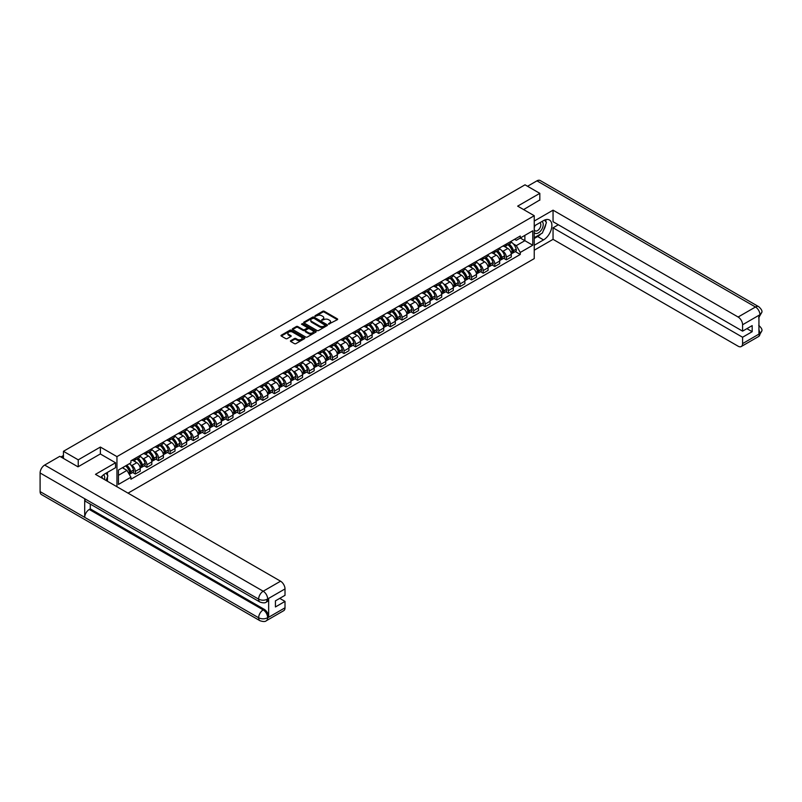 <?xml version="1.0" encoding="UTF-8"?>
<svg xmlns="http://www.w3.org/2000/svg" width="802" height="802" viewBox="0 0 802 802"><rect width="100%" height="100%" fill="white"/><g stroke="black" fill="none" stroke-linecap="round" stroke-linejoin="round"><path stroke-width="1.2" d="M328.589 324.158L337.361 319.687A1.033 0.591 0 0 0 337.361 318.845L324.229 311.256A1.033 0.591 0 0 0 322.775 311.256L315.026 315.737L315.026 316.329L317.051 315.747A3.298 1.905 0 0 1 321.712 315.747L322.815 316.379A3.298 1.905 0 0 1 323.777 317.722A3.298 1.905 0 0 1 322.815 319.076L321.803 320.239L323.828 319.667A3.298 1.905 0 0 1 328.499 319.667L329.592 320.299A3.298 1.905 0 0 1 330.564 321.642A3.298 1.905 0 0 1 329.592 322.995L328.589 324.158L328.589 323.567M290.745 340.66A1.033 0.591 0 0 0 290.745 341.502L294.434 343.627A1.033 0.591 0 0 0 295.888 343.627L304.499 338.665A1.033 0.591 0 0 0 304.499 337.822L291.367 330.234A1.033 0.591 0 0 0 289.903 330.234L281.302 335.206A1.033 0.591 0 0 0 281.302 336.048L285.743 338.614A1.033 0.591 0 0 0 287.206 338.614L290.895 336.489A1.033 0.591 0 0 0 290.895 335.647L288.68 334.374A2.757 1.594 0 0 1 287.878 333.251A2.757 1.594 0 0 1 289.582 331.777A2.757 1.594 0 0 1 292.59 332.118L301.231 337.111A2.757 1.594 0 0 1 302.043 338.243A2.757 1.594 0 0 1 300.339 339.717A2.757 1.594 0 0 1 297.331 339.366L295.888 338.534A1.033 0.591 0 0 0 294.434 338.534L290.745 340.66L290.745 341.502M116.952 456.619L100.38 447.055L78.235 459.837L63.438 451.305L525.019 184.811L539.816 193.352L517.661 206.134L534.242 215.708L116.952 456.619L116.952 486.744M317.121 330.534A1.033 0.591 0 0 0 318.574 330.534L327.186 325.562A1.033 0.591 0 0 0 327.186 324.72L314.053 317.141A1.033 0.591 0 0 0 312.6 317.141L303.988 322.103A1.033 0.591 0 0 0 303.988 322.945L317.121 330.534M301.763 324.319L315.828 332.118L307.236 337.081A1.033 0.591 0 0 1 305.773 337.081L292.64 329.502L292.64 328.66A1.033 0.591 0 0 0 292.64 329.502M292.64 328.66L296.329 326.534A1.033 0.591 0 0 1 297.783 326.534L303.116 329.602A1.033 0.591 0 0 0 304.57 329.602L307.016 328.198A1.033 0.591 0 0 0 307.016 327.356L301.472 324.148L302.494 323.557L315.848 331.266A1.033 0.591 0 0 1 315.848 332.108L315.848 331.266M128.029 493.14L534.242 258.615L534.242 215.708M78.235 459.837L78.235 466.704M63.438 451.305L63.438 458.423M539.816 200.209L539.816 193.352M506.363 244.029A4.832 2.787 60 0 1 505.37 246.204L510.272 243.367A4.832 2.787 -120 0 0 511.275 241.201M501.711 250.565L502.944 251.277A4.832 2.787 60 0 1 506.363 257.201L511.275 254.374A4.832 2.787 -120 0 0 507.856 248.45L504.338 246.425M511.275 254.374L511.275 256.991L506.363 259.818L503.706 258.284M505.37 246.204A4.832 2.787 60 0 1 502.984 245.983M506.363 257.201L506.363 259.818M494.774 250.725A4.832 2.787 60 0 1 493.771 252.891L498.674 250.064A4.832 2.787 -120 0 0 499.676 247.888M492.107 264.981L494.774 266.515L499.676 263.688L499.676 261.061A4.832 2.787 -120 0 0 496.258 255.146L492.749 253.121M493.771 252.891A4.832 2.787 60 0 1 491.385 252.68M490.112 257.262L491.355 257.973A4.832 2.787 60 0 1 494.774 263.898L494.774 266.515M483.175 257.422A4.832 2.787 60 0 1 482.172 259.587L487.085 256.76A4.832 2.787 -120 0 0 488.077 254.585M480.518 271.678L483.175 273.211L488.077 270.374L488.077 267.758A4.832 2.787 -120 0 0 484.659 261.843L481.15 259.808M482.172 259.587A4.832 2.787 60 0 1 479.796 259.367M478.523 263.958L479.756 264.67A4.832 2.787 60 0 1 483.175 270.595L483.175 273.211M471.576 264.109A4.832 2.787 60 0 1 470.584 266.284L475.486 263.447A4.832 2.787 -120 0 0 476.488 261.282M468.919 278.364L471.586 279.908L476.488 277.071L476.488 274.454A4.832 2.787 -120 0 0 473.07 268.53L469.561 266.505M470.584 266.284A4.832 2.787 60 0 1 468.198 266.063M466.924 270.655L468.157 271.367A4.832 2.787 60 0 1 471.586 277.291L471.586 279.908M459.987 270.805A4.832 2.787 60 0 1 458.985 272.981L463.887 270.144A4.832 2.787 -120 0 0 464.889 267.978M457.32 285.061L459.987 286.595L464.889 283.768L464.889 281.151A4.832 2.787 -120 0 0 461.471 275.226L457.962 273.201M458.985 272.981A4.832 2.787 60 0 1 456.609 272.76M455.325 277.342L456.569 278.063A4.832 2.787 60 0 1 459.987 283.978L459.987 286.595M448.388 277.502A4.832 2.787 60 0 1 447.386 279.667L452.298 276.84A4.832 2.787 -120 0 0 453.3 274.665M445.732 291.758L448.388 293.291L453.3 290.464L453.3 287.848A4.832 2.787 -120 0 0 449.882 281.923L446.363 279.898M447.386 279.667A4.832 2.787 60 0 1 445.01 279.457M443.737 284.038L444.97 284.75A4.832 2.787 60 0 1 448.388 290.675L448.388 293.291M436.799 284.199A4.832 2.787 60 0 1 435.797 286.364L440.699 283.537A4.832 2.787 -120 0 0 441.702 281.362M434.133 298.454L436.799 299.988L441.702 297.151L441.702 294.534A4.832 2.787 -120 0 0 438.283 288.62L434.774 286.585M435.797 286.364A4.832 2.787 60 0 1 433.411 286.144M432.138 290.735L433.381 291.447A4.832 2.787 60 0 1 436.799 297.372L436.799 299.988M425.2 290.895A4.832 2.787 60 0 1 424.198 293.061L429.1 290.224A4.832 2.787 -120 0 0 430.103 288.058M422.544 305.151L425.2 306.685L430.103 303.848L430.103 301.231A4.832 2.787 -120 0 0 426.684 295.306L423.175 293.281M424.198 293.061A4.832 2.787 60 0 1 421.822 292.84M420.539 297.432L421.782 298.143A4.832 2.787 60 0 1 425.2 304.068L425.2 306.685M413.601 297.582A4.832 2.787 60 0 1 412.599 299.758L417.511 296.92A4.832 2.787 -120 0 0 418.514 294.755M410.945 311.838L413.601 313.382L418.514 310.544L418.514 307.928A4.832 2.787 -120 0 0 415.095 302.003L411.576 299.978M412.599 299.758A4.832 2.787 60 0 1 410.223 299.537M408.95 304.118L410.183 304.84A4.832 2.787 60 0 1 413.601 310.755L413.601 313.382M402.013 304.279A4.832 2.787 60 0 1 401.01 306.454L405.912 303.617A4.832 2.787 -120 0 0 406.915 301.452M399.346 318.534L402.013 320.068L406.915 317.241L406.915 314.625A4.832 2.787 -120 0 0 403.496 308.7L399.987 306.675M401.01 306.454A4.832 2.787 60 0 1 398.624 306.234M397.351 310.815L398.594 311.537A4.832 2.787 60 0 1 402.013 317.452L402.013 320.068M390.414 310.975A4.832 2.787 60 0 1 389.411 313.141L394.313 310.314A4.832 2.787 -120 0 0 395.316 308.138M387.757 325.231L390.414 326.765L395.316 323.938L395.316 321.311A4.832 2.787 -120 0 0 391.897 315.397L388.389 313.371M389.411 313.141A4.832 2.787 60 0 1 387.035 312.93M385.762 317.512L386.995 318.224A4.832 2.787 60 0 1 390.414 324.148L390.414 326.765M378.815 317.672A4.832 2.787 60 0 1 377.812 319.838L382.724 317.011A4.832 2.787 -120 0 0 383.727 314.835M376.158 331.928L378.815 333.462L383.727 330.625L383.727 328.008A4.832 2.787 -120 0 0 380.308 322.093L376.79 320.058M377.812 319.838A4.832 2.787 60 0 1 375.436 319.617M374.163 324.208L375.396 324.92A4.832 2.787 60 0 1 378.815 330.845L378.815 333.462M367.226 324.359A4.832 2.787 60 0 1 366.223 326.534L371.125 323.697A4.832 2.787 -120 0 0 372.128 321.532M364.559 338.624L367.226 340.158L372.128 337.321L372.128 334.705A4.832 2.787 -120 0 0 368.709 328.78L365.201 326.755M366.223 326.534A4.832 2.787 60 0 1 363.837 326.314M362.564 330.905L363.807 331.617A4.832 2.787 60 0 1 367.226 337.542L367.226 340.158M355.627 331.056A4.832 2.787 60 0 1 354.624 333.231L359.537 330.394A4.832 2.787 -120 0 0 360.529 328.229M352.97 345.311L355.627 346.845L360.529 344.018L360.529 341.401A4.832 2.787 -120 0 0 357.111 335.477L353.602 333.452M354.624 333.231A4.832 2.787 60 0 1 352.248 333.01M350.975 337.592L352.208 338.314A4.832 2.787 60 0 1 355.627 344.228L355.627 346.845M344.028 337.752A4.832 2.787 60 0 1 343.035 339.918L347.938 337.091A4.832 2.787 -120 0 0 348.94 334.915M341.371 352.008L344.028 353.542L348.94 350.715L348.94 348.098A4.832 2.787 -120 0 0 345.522 342.173L342.003 340.148M343.035 339.918A4.832 2.787 60 0 1 340.649 339.707M339.376 344.289L340.609 345A4.832 2.787 60 0 1 344.028 350.925L344.028 353.542M332.439 344.449A4.832 2.787 60 0 1 331.437 346.614L336.339 343.787A4.832 2.787 -120 0 0 337.341 341.612M329.772 358.705L332.439 360.238L337.341 357.411L337.341 354.785A4.832 2.787 -120 0 0 333.923 348.87L330.414 346.835M331.437 346.614A4.832 2.787 60 0 1 329.051 346.404M327.777 350.985L329.02 351.697A4.832 2.787 60 0 1 332.439 357.622L332.439 360.238M320.84 351.146A4.832 2.787 60 0 1 319.838 353.311L324.75 350.484A4.832 2.787 -120 0 0 325.742 348.309M318.183 365.401L320.84 366.935L325.742 364.098L325.742 361.481A4.832 2.787 -120 0 0 322.324 355.557L318.815 353.532M319.838 353.311A4.832 2.787 60 0 1 317.462 353.091M316.188 357.682L317.422 358.394A4.832 2.787 60 0 1 320.84 364.319L320.84 366.935M309.241 357.832A4.832 2.787 60 0 1 308.249 360.008L313.151 357.171A4.832 2.787 -120 0 0 314.153 355.005M306.585 372.088L309.241 373.632L314.153 370.795L314.153 368.178A4.832 2.787 -120 0 0 310.735 362.253L307.226 360.228M308.249 360.008A4.832 2.787 60 0 1 305.863 359.787M304.59 364.379L305.823 365.09A4.832 2.787 60 0 1 309.241 371.005L309.241 373.632M297.652 364.529A4.832 2.787 60 0 1 296.65 366.704L301.552 363.867A4.832 2.787 -120 0 0 302.555 361.702M294.986 378.785L297.652 380.318L302.555 377.491L302.555 374.875A4.832 2.787 -120 0 0 299.136 368.95L295.627 366.925M296.65 366.704A4.832 2.787 60 0 1 294.274 366.484M292.991 371.065L294.234 371.787A4.832 2.787 60 0 1 297.652 377.702L297.652 380.318M286.053 371.226A4.832 2.787 60 0 1 285.051 373.391L289.963 370.564A4.832 2.787 -120 0 0 290.966 368.389M283.397 385.481L286.053 387.015L290.966 384.188L290.966 381.572A4.832 2.787 -120 0 0 287.537 375.647L284.028 373.622M285.051 373.391A4.832 2.787 60 0 1 282.675 373.181M281.402 377.762L282.635 378.474A4.832 2.787 60 0 1 286.053 384.399L286.053 387.015M274.464 377.922A4.832 2.787 60 0 1 273.462 380.088L278.364 377.261A4.832 2.787 -120 0 0 279.367 375.085M271.798 392.178L274.464 393.712L279.367 390.875L279.367 388.258A4.832 2.787 -120 0 0 275.948 382.343L272.439 380.308M273.462 380.088A4.832 2.787 60 0 1 271.076 379.867M269.803 384.459L271.036 385.171A4.832 2.787 60 0 1 274.464 391.095L274.464 393.712M262.866 384.609A4.832 2.787 60 0 1 261.863 386.785L266.765 383.947A4.832 2.787 -120 0 0 267.768 381.782M260.209 398.875L262.866 400.409L267.768 397.571L267.768 394.955A4.832 2.787 -120 0 0 264.349 389.03L260.84 387.005M261.863 386.785A4.832 2.787 60 0 1 259.487 386.564M258.204 391.155L259.447 391.867A4.832 2.787 60 0 1 262.866 397.792L262.866 400.409M251.267 391.306A4.832 2.787 60 0 1 250.264 393.481L255.176 390.644A4.832 2.787 -120 0 0 256.179 388.479M248.61 405.561L251.267 407.105L256.179 404.268L256.179 401.652A4.832 2.787 -120 0 0 252.76 395.727L249.242 393.702M250.264 393.481A4.832 2.787 60 0 1 247.888 393.261M246.615 397.842L247.848 398.564A4.832 2.787 60 0 1 251.267 404.479L251.267 407.105M239.678 398.003A4.832 2.787 60 0 1 238.675 400.178L243.577 397.341A4.832 2.787 -120 0 0 244.58 395.165M237.011 412.258L239.678 413.792L244.58 410.965L244.58 408.348A4.832 2.787 -120 0 0 241.161 402.424L237.653 400.398M238.675 400.178A4.832 2.787 60 0 1 236.289 399.957M235.016 404.539L236.259 405.251A4.832 2.787 60 0 1 239.678 411.175L239.678 413.792M228.079 404.699A4.832 2.787 60 0 1 227.076 406.865L231.978 404.038A4.832 2.787 -120 0 0 232.981 401.862M225.422 418.955L228.079 420.489L232.981 417.662L232.981 415.035A4.832 2.787 -120 0 0 229.562 409.12L226.054 407.085M227.076 406.865A4.832 2.787 60 0 1 224.7 406.654M223.427 411.236L224.66 411.947A4.832 2.787 60 0 1 228.079 417.872L228.079 420.489M216.48 411.396A4.832 2.787 60 0 1 215.477 413.561L220.39 410.734A4.832 2.787 -120 0 0 221.392 408.559M213.823 425.651L216.48 427.185L221.392 424.348L221.392 421.732A4.832 2.787 -120 0 0 217.974 415.807L214.455 413.782M215.477 413.561A4.832 2.787 60 0 1 213.101 413.341M211.828 417.932L213.061 418.644A4.832 2.787 60 0 1 216.48 424.569L216.48 427.185M204.891 418.083A4.832 2.787 60 0 1 203.888 420.258L208.791 417.421A4.832 2.787 -120 0 0 209.793 415.256M202.224 432.338L204.891 433.882L209.793 431.045L209.793 428.428A4.832 2.787 -120 0 0 206.375 422.504L202.866 420.479M203.888 420.258A4.832 2.787 60 0 1 201.502 420.037M200.229 424.629L201.472 425.341A4.832 2.787 60 0 1 204.891 431.265L204.891 433.882M193.292 424.779A4.832 2.787 60 0 1 192.29 426.955L197.202 424.118A4.832 2.787 -120 0 0 198.194 421.952M190.635 439.035L193.292 440.569L198.194 437.742L198.194 435.125A4.832 2.787 -120 0 0 194.776 429.2L191.267 427.175M192.29 426.955A4.832 2.787 60 0 1 189.914 426.734M188.64 431.316L189.874 432.037A4.832 2.787 60 0 1 193.292 437.952L193.292 440.569M181.693 431.476A4.832 2.787 60 0 1 180.701 433.641L185.603 430.814A4.832 2.787 -120 0 0 186.605 428.639M179.036 445.732L181.693 447.265L186.605 444.438L186.605 441.822A4.832 2.787 -120 0 0 183.187 435.897L179.668 433.872M180.701 433.641A4.832 2.787 60 0 1 178.315 433.431M177.041 438.012L178.275 438.724A4.832 2.787 60 0 1 181.693 444.649L181.693 447.265M170.104 438.173A4.832 2.787 60 0 1 169.102 440.338L174.004 437.511A4.832 2.787 -120 0 0 175.006 435.336M167.438 452.428L170.104 453.962L175.006 451.125L175.006 448.508A4.832 2.787 -120 0 0 171.588 442.594L168.079 440.559M169.102 440.338A4.832 2.787 60 0 1 166.716 440.118M165.443 444.709L166.686 445.421A4.832 2.787 60 0 1 170.104 451.346L170.104 453.962M158.505 444.859A4.832 2.787 60 0 1 157.503 447.035L162.415 444.198A4.832 2.787 -120 0 0 163.407 442.032M155.849 459.125L158.505 460.659L163.407 457.822L163.407 455.205A4.832 2.787 -120 0 0 159.989 449.28L156.48 447.255M157.503 447.035A4.832 2.787 60 0 1 155.127 446.814M153.854 451.406L155.087 452.117A4.832 2.787 60 0 1 158.505 458.042L158.505 460.659M146.906 451.556A4.832 2.787 60 0 1 145.914 453.731L150.816 450.894A4.832 2.787 -120 0 0 151.819 448.729M144.25 465.812L146.906 467.355L151.819 464.518L151.819 461.902A4.832 2.787 -120 0 0 148.4 455.977L144.881 453.952M145.914 453.731A4.832 2.787 60 0 1 143.528 453.511M142.255 458.092L143.488 458.814A4.832 2.787 60 0 1 146.906 464.729L146.906 467.355M135.317 458.253A4.832 2.787 60 0 1 134.315 460.428L139.217 457.591A4.832 2.787 -120 0 0 140.22 455.426M132.651 472.508L135.317 474.042L140.22 471.215L140.22 468.599A4.832 2.787 -120 0 0 136.801 462.674L133.292 460.649M134.315 460.428A4.832 2.787 60 0 1 131.929 460.208M130.656 464.789L131.899 465.501A4.832 2.787 60 0 1 135.317 471.426L135.317 474.042M514.583 239.287L516.328 240.299L532.759 230.816L524.879 235.357L524.879 240.68L516.328 245.612L513.31 243.868M118.445 475.335L126.987 470.393L130.926 477.22L118.445 484.428L118.445 470.012L130.926 462.804L130.926 460.789L520.267 236.009L520.267 238.024L532.759 245.232L520.267 252.44L516.328 245.612M532.759 230.816L532.759 245.232M130.926 477.22L130.926 479.235L520.267 254.455L520.267 252.44M100.38 447.055L100.38 454.002M126.987 470.393L122.385 467.736M515.305 251.587L520.267 254.455M328.88 324.259L329.592 323.848A3.298 1.905 0 0 0 330.564 322.504L330.564 321.642M323.777 317.722L323.777 318.584A3.298 1.905 0 0 1 322.815 319.928L322.093 320.349M337.361 318.845L337.361 319.687L324.229 312.118A1.033 0.591 0 0 0 322.775 312.118L315.306 316.429M327.186 324.72L327.186 325.562L314.053 317.993A1.033 0.591 0 0 0 312.6 317.993L303.998 322.955L303.988 322.103M325.361 325.432L313.833 318.193L311.757 318.805A3.298 1.905 0 0 0 310.795 320.148A3.298 1.905 0 0 0 311.757 321.492L319.637 326.043A3.298 1.905 0 0 0 324.309 326.043L325.361 325.432L325.361 326.294L325.361 325.702M310.795 320.148L310.795 321.011A3.298 1.905 0 0 0 311.757 322.354L311.757 321.492M325.361 326.294L324.309 326.905A3.298 1.905 0 0 1 319.637 326.905L311.757 322.354M292.66 329.512L296.329 327.386L296.329 326.534M307.316 327.777L307.316 328.63A1.033 0.591 0 0 1 307.016 329.051L304.57 330.464A1.033 0.591 0 0 1 303.116 330.464L297.783 327.386A1.033 0.591 0 0 0 296.329 327.386M308.64 332.8A2.757 1.594 0 0 0 311.647 333.141A2.757 1.594 0 0 0 313.351 331.667A2.757 1.594 0 0 0 312.539 330.544L309.492 328.78A1.033 0.591 0 0 0 308.038 328.78L305.592 330.193A1.033 0.591 0 0 0 305.592 331.036L308.64 332.8L308.64 333.652A2.757 1.594 0 0 0 311.647 334.003A2.757 1.594 0 0 0 313.351 332.529L313.351 331.667M305.291 330.614L305.291 331.477A1.033 0.591 0 0 0 305.592 331.898L305.592 331.036M308.64 333.652L305.592 331.898M302.043 338.243L302.043 339.096A2.757 1.594 0 0 1 300.339 340.569A2.757 1.594 0 0 1 297.331 340.228L295.888 339.396A1.033 0.591 0 0 0 294.434 339.396L290.755 341.512M287.878 333.251L287.878 334.103A2.757 1.594 0 0 0 288.68 335.236L288.68 334.374M290.895 335.647L290.895 336.489L288.68 335.236M304.479 338.665L291.367 331.096A1.033 0.591 0 0 0 289.903 331.096L281.312 336.058L281.302 335.206M508.187 244.57A6.627 3.82 60 0 1 508.227 244.59A6.627 3.82 60 0 1 512.578 250.525L512.618 250.665A1.283 0.742 60 0 1 512.418 251.678A1.283 0.742 60 0 1 512.388 251.698M507.907 244.73A7.99 4.611 60 0 1 512.298 251.327L512.328 251.467A2.657 1.534 60 0 1 511.917 253.552L511.255 253.933M512.368 252.961A2.657 1.534 -120 0 0 513.1 252.861A2.657 1.534 -120 0 0 513.521 250.775L513.481 250.635A7.99 4.611 -120 0 0 509.09 244.049M511.175 242.044A7.99 4.611 60 0 1 516.197 249.071L516.237 249.211A2.657 1.534 60 0 1 515.816 251.297L513.1 252.861M505.18 246.294A7.99 4.611 60 0 1 506.844 247.868M510.734 247.878L511.746 248.47M540.939 233.853A11.829 6.827 120 0 1 537.661 236.52L543.535 239.908A11.829 6.827 120 0 0 551.255 229.492A11.829 6.827 120 0 0 549.44 220.009A11.829 6.827 120 0 0 543.535 220.6L534.242 225.963M543.535 239.908L534.242 245.272M534.242 250.204L553.049 239.347L553.049 227.808L742.582 337.241L742.582 343.627L760.045 333.462L758.943 333.973L758.943 315.527L759.945 314.725L742.582 324.75A6.306 3.639 -120 0 0 738.121 317.021L755.484 307.006L536.949 180.841L527.556 186.264M558.322 224.76L553.049 227.808M746.893 328.65L752.176 331.697L752.176 325.612L742.582 331.146L553.049 221.713L553.049 210.174L738.121 317.021M534.242 221.031L553.049 210.174M553.049 239.347L738.121 346.203A6.306 3.639 -120 0 0 741.279 346.514A6.306 3.639 -120 0 0 742.582 343.627M536.949 180.841A6.466 3.729 -60 0 1 540.187 180.52L758.712 306.685A6.466 3.729 -60 0 0 755.484 307.006A6.306 3.639 60 0 1 759.945 314.725M742.582 331.146L742.582 324.75M752.176 331.697L742.582 337.241M539.816 199.959L523.616 209.573M543.285 230.755A11.829 6.827 120 0 0 545.831 224.199M546.022 222.084A11.829 6.827 120 0 0 545.731 219.668M537.661 236.52L534.242 238.495M758.943 329.562L759.945 333.401M758.712 325.351C761.248 327.637 762.311 329.452 761.9 330.825L760.055 333.452M758.712 306.685C761.248 308.95 762.311 310.785 761.9 312.199L760.055 314.795M115.548 462.764L95.478 474.343L280.56 581.199A6.306 3.639 60 0 1 285.011 588.929L267.657 598.944L266.354 602.051C265.292 603.124 263.166 603.124 259.968 602.051L86.035 501.641A6.466 3.729 -60 0 1 84.701 498.724L40.1 472.969A6.466 3.729 -60 0 1 44.671 465.06L59.799 456.318L78.005 466.834L100.31 453.962L115.548 462.764L115.548 467.696L104.992 473.792A11.829 6.827 120 0 0 100.851 477.451M107.187 481.11L109.674 482.543M107.438 480.959L107.438 476.989M107.438 475.215L107.438 472.368M285.011 588.929L285.011 595.315L275.427 600.858L275.427 606.954L285.011 601.41L285.011 607.806A6.306 3.639 60 0 1 283.707 610.693L266.354 620.718A6.306 3.639 -120 0 0 267.657 617.831L285.011 607.806M266.354 620.718C265.342 621.781 263.216 621.791 259.968 620.718L41.443 494.553A6.466 3.729 -60 0 1 40.1 491.596L84.701 517.35A6.466 3.729 -60 0 1 89.273 509.47L263.196 609.891L264.199 609.309A6.306 3.639 60 0 1 268.66 617.039L268.66 598.583A6.306 3.639 60 0 1 267.357 601.47L266.354 602.051M40.1 472.969L40.1 491.596M259.968 602.051A6.466 3.729 -60 0 1 258.625 599.134L84.701 498.724L84.701 517.35L258.625 617.761C261.592 619.194 264.57 619.194 267.547 617.761L267.657 617.831M285.011 601.41L279.738 598.362M90.275 504.087L90.275 508.889L264.199 609.309M90.275 508.889L89.273 509.47M44.671 465.06L263.196 591.224A6.466 3.729 -60 0 0 258.625 599.134C261.602 600.568 264.58 600.558 267.537 599.104M534.242 232.53A6.837 3.95 120 0 0 539.676 231.938A6.837 3.95 120 0 0 543.235 224.5A6.837 3.95 120 0 0 541.992 221.482M534.814 225.633A6.837 3.95 120 0 0 534.242 226.866M534.242 229.151A4.682 2.697 120 0 0 535.185 230.836A4.682 2.697 120 0 0 538.794 229.583A4.682 2.697 120 0 0 540.829 224.871A4.682 2.697 120 0 0 539.866 222.735A4.682 2.697 120 0 0 539.846 222.725M535.195 225.412A4.682 2.697 120 0 0 534.242 228.209M544.598 220.059L546.433 222.655L542.413 233.001L534.393 237.633M104.46 479.536A6.837 3.95 120 0 0 104.691 477.691A6.837 3.95 120 0 0 103.558 474.754M102.285 478.273A4.682 2.697 120 0 0 102.285 478.062A4.682 2.697 120 0 0 101.804 476.358M106.014 473.19L107.889 475.847L106.095 480.478M496.598 251.267A6.627 3.82 60 0 1 496.628 251.277A6.627 3.82 60 0 1 500.989 257.221L501.029 257.362A1.283 0.742 60 0 1 500.819 258.374A1.283 0.742 60 0 1 500.799 258.384M496.308 251.427A7.99 4.611 60 0 1 500.699 258.023L500.739 258.154A2.657 1.534 60 0 1 500.318 260.239L499.656 260.62M500.769 259.658A2.657 1.534 -120 0 0 501.511 259.557A2.657 1.534 -120 0 0 501.922 257.472L501.882 257.332A7.99 4.611 -120 0 0 497.501 250.745M499.576 248.74A7.99 4.611 60 0 1 504.598 255.768L504.638 255.908A2.657 1.534 60 0 1 504.217 257.993L501.511 259.557M493.581 252.991A7.99 4.611 60 0 1 495.255 254.565M499.135 254.575L500.157 255.156M484.999 257.953A6.627 3.82 60 0 1 485.04 257.973A6.627 3.82 60 0 1 489.39 263.918L489.431 264.058A1.283 0.742 60 0 1 489.23 265.071A1.283 0.742 60 0 1 489.2 265.081M484.709 258.124A7.99 4.611 60 0 1 489.1 264.72L489.14 264.85A2.657 1.534 60 0 1 488.719 266.936L488.057 267.317M489.18 266.354A2.657 1.534 -120 0 0 489.912 266.254A2.657 1.534 -120 0 0 490.333 264.169L490.293 264.028A7.99 4.611 -120 0 0 485.902 257.442M487.977 255.437A7.99 4.611 60 0 1 492.999 262.465L493.04 262.595A2.657 1.534 60 0 1 492.628 264.68L489.912 266.254M481.982 259.678A7.99 4.611 60 0 1 483.656 261.252M487.536 261.272L488.558 261.853M473.411 264.65A6.627 3.82 60 0 1 473.441 264.67A6.627 3.82 60 0 1 477.802 270.615L477.832 270.755A1.283 0.742 60 0 1 477.631 271.758A1.283 0.742 60 0 1 477.601 271.778M473.12 264.82A7.99 4.611 60 0 1 477.511 271.407L477.541 271.547A2.657 1.534 60 0 1 477.13 273.632L476.468 274.013M477.581 273.041A2.657 1.534 -120 0 0 478.313 272.941A2.657 1.534 -120 0 0 478.734 270.865L478.694 270.725A7.99 4.611 -120 0 0 474.303 264.129M476.388 262.134A7.99 4.611 60 0 1 481.411 269.161L481.451 269.292A2.657 1.534 60 0 1 481.03 271.377L478.313 272.941M470.393 266.374A7.99 4.611 60 0 1 472.057 267.948M475.947 267.958L476.959 268.55M461.812 271.347A6.627 3.82 60 0 1 461.842 271.367A6.627 3.82 60 0 1 466.203 277.312L466.243 277.442A1.283 0.742 60 0 1 466.032 278.454A1.283 0.742 60 0 1 466.012 278.474M461.521 271.517A7.99 4.611 60 0 1 465.912 278.104L465.952 278.244A2.657 1.534 60 0 1 465.531 280.329L464.869 280.71M465.982 279.738A2.657 1.534 -120 0 0 466.724 279.637A2.657 1.534 -120 0 0 467.135 277.552L467.105 277.422A7.99 4.611 -120 0 0 462.714 270.825M464.789 268.82A7.99 4.611 60 0 1 469.812 275.848L469.852 275.988A2.657 1.534 60 0 1 469.431 278.073L466.724 279.637M458.794 273.071A7.99 4.611 60 0 1 460.468 274.645M464.348 274.655L465.371 275.246M450.213 278.043A6.627 3.82 60 0 1 450.253 278.063A6.627 3.82 60 0 1 454.604 283.998L454.644 284.139A1.283 0.742 60 0 1 454.443 285.151A1.283 0.742 60 0 1 454.413 285.161M449.922 278.204A7.99 4.611 60 0 1 454.313 284.8L454.353 284.941A2.657 1.534 60 0 1 453.932 287.016L453.28 287.397M454.393 286.434A2.657 1.534 -120 0 0 455.125 286.334A2.657 1.534 -120 0 0 455.546 284.249L455.506 284.108A7.99 4.611 -120 0 0 451.115 277.522M453.2 275.517A7.99 4.611 60 0 1 458.223 282.545L458.253 282.685A2.657 1.534 60 0 1 457.842 284.77L455.125 286.334M447.205 279.768A7.99 4.611 60 0 1 448.869 281.342M452.749 281.352L453.772 281.943M438.624 284.73A6.627 3.82 60 0 1 438.654 284.75A6.627 3.82 60 0 1 443.015 290.695L443.045 290.835A1.283 0.742 60 0 1 442.844 291.848A1.283 0.742 60 0 1 442.814 291.858M438.333 284.9A7.99 4.611 60 0 1 442.724 291.497L442.764 291.627A2.657 1.534 60 0 1 442.343 293.712L441.681 294.093M442.794 293.131A2.657 1.534 -120 0 0 443.526 293.031A2.657 1.534 -120 0 0 443.947 290.946L443.907 290.805A7.99 4.611 -120 0 0 439.516 284.219M441.601 282.214A7.99 4.611 60 0 1 446.624 289.241L446.664 289.382A2.657 1.534 60 0 1 446.243 291.467L443.526 293.031M435.606 286.464A7.99 4.611 60 0 1 437.27 288.038M441.16 288.048L442.173 288.63M427.025 291.427A6.627 3.82 60 0 1 427.055 291.447A6.627 3.82 60 0 1 431.416 297.392L431.456 297.532A1.283 0.742 60 0 1 431.255 298.534A1.283 0.742 60 0 1 431.225 298.555M426.734 291.597A7.99 4.611 60 0 1 431.125 298.184L431.165 298.324A2.657 1.534 60 0 1 430.744 300.409L430.083 300.79M431.195 299.818A2.657 1.534 -120 0 0 431.937 299.727A2.657 1.534 -120 0 0 432.358 297.642L432.318 297.502A7.99 4.611 -120 0 0 427.927 290.905M430.002 288.91A7.99 4.611 60 0 1 435.025 295.938L435.065 296.068A2.657 1.534 60 0 1 434.644 298.154L431.937 299.727M424.007 293.151A7.99 4.611 60 0 1 425.682 294.725M429.561 294.735L430.584 295.326M415.426 298.123A6.627 3.82 60 0 1 415.466 298.143A6.627 3.82 60 0 1 419.817 304.088L419.857 304.219A1.283 0.742 60 0 1 419.657 305.231A1.283 0.742 60 0 1 419.626 305.251M415.135 298.294A7.99 4.611 60 0 1 419.526 304.88L419.566 305.021A2.657 1.534 60 0 1 419.145 307.106L418.494 307.487M419.606 306.514A2.657 1.534 -120 0 0 420.338 306.414A2.657 1.534 -120 0 0 420.759 304.329L420.719 304.199A7.99 4.611 -120 0 0 416.328 297.602M418.413 295.597A7.99 4.611 60 0 1 423.436 302.625L423.476 302.765A2.657 1.534 60 0 1 423.055 304.85L420.338 306.414M412.418 299.848A7.99 4.611 60 0 1 414.083 301.422M417.962 301.432L418.985 302.023M403.837 304.82A6.627 3.82 60 0 1 403.867 304.84A6.627 3.82 60 0 1 408.228 310.785L408.268 310.915A1.283 0.742 60 0 1 408.058 311.928A1.283 0.742 60 0 1 408.028 311.948M403.546 304.981A7.99 4.611 60 0 1 407.937 311.577L407.977 311.717A2.657 1.534 60 0 1 407.556 313.803L406.895 314.183M408.007 313.211A2.657 1.534 -120 0 0 408.739 313.111A2.657 1.534 -120 0 0 409.16 311.026L409.12 310.895A7.99 4.611 -120 0 0 404.729 304.299M406.815 302.294A7.99 4.611 60 0 1 411.837 309.321L411.877 309.462A2.657 1.534 60 0 1 411.456 311.547L408.739 313.111M400.82 306.544A7.99 4.611 60 0 1 402.484 308.118M406.373 308.128L407.386 308.72M392.238 311.517A6.627 3.82 60 0 1 392.268 311.537A6.627 3.82 60 0 1 396.629 317.472L396.669 317.612A1.283 0.742 60 0 1 396.469 318.625A1.283 0.742 60 0 1 396.439 318.635M391.947 311.677A7.99 4.611 60 0 1 396.338 318.274L396.378 318.404A2.657 1.534 60 0 1 395.957 320.489L395.296 320.87M396.409 319.908A2.657 1.534 -120 0 0 397.15 319.808A2.657 1.534 -120 0 0 397.571 317.722L397.531 317.582A7.99 4.611 -120 0 0 393.14 310.996M395.216 308.991A7.99 4.611 60 0 1 400.238 316.018L400.278 316.158A2.657 1.534 60 0 1 399.857 318.244L397.15 319.808M389.221 313.241A7.99 4.611 60 0 1 390.895 314.815M394.774 314.825L395.797 315.407M380.639 318.204A6.627 3.82 60 0 1 380.679 318.224A6.627 3.82 60 0 1 385.03 324.168L385.07 324.309A1.283 0.742 60 0 1 384.87 325.321A1.283 0.742 60 0 1 384.84 325.331M380.348 318.374A7.99 4.611 60 0 1 384.739 324.97L384.78 325.101A2.657 1.534 60 0 1 384.358 327.186L383.707 327.567M384.82 326.604A2.657 1.534 -120 0 0 385.551 326.504A2.657 1.534 -120 0 0 385.973 324.419L385.932 324.279A7.99 4.611 -120 0 0 381.541 317.692M383.627 315.687A7.99 4.611 60 0 1 388.649 322.715L388.689 322.855A2.657 1.534 60 0 1 388.268 324.93L385.551 326.504M377.632 319.928A7.99 4.611 60 0 1 379.296 321.512M383.186 321.522L384.198 322.103M369.05 324.9A6.627 3.82 60 0 1 369.08 324.92A6.627 3.82 60 0 1 373.441 330.865L373.481 331.005A1.283 0.742 60 0 1 373.271 332.008A1.283 0.742 60 0 1 373.241 332.028M368.76 325.071A7.99 4.611 60 0 1 373.151 331.657L373.191 331.797A2.657 1.534 60 0 1 372.77 333.883L372.108 334.264M373.221 333.291A2.657 1.534 -120 0 0 373.953 333.191A2.657 1.534 -120 0 0 374.374 331.116L374.333 330.975A7.99 4.611 -120 0 0 369.943 324.379M372.028 322.384A7.99 4.611 60 0 1 377.05 329.411L377.09 329.542A2.657 1.534 60 0 1 376.669 331.627L373.953 333.191M366.033 326.625A7.99 4.611 60 0 1 367.697 328.198M371.587 328.208L372.609 328.8M357.451 331.597A6.627 3.82 60 0 1 357.481 331.617A6.627 3.82 60 0 1 361.842 337.562L361.882 337.692A1.283 0.742 60 0 1 361.682 338.705A1.283 0.742 60 0 1 361.652 338.725M357.161 331.767A7.99 4.611 60 0 1 361.552 338.354L361.592 338.494A2.657 1.534 60 0 1 361.171 340.579L360.509 340.96M361.622 339.988A2.657 1.534 -120 0 0 362.364 339.888A2.657 1.534 -120 0 0 362.785 337.802L362.745 337.672A7.99 4.611 -120 0 0 358.354 331.076M360.429 329.071A7.99 4.611 60 0 1 365.451 336.098L365.491 336.238A2.657 1.534 60 0 1 365.07 338.324L362.364 339.888M354.434 333.321A7.99 4.611 60 0 1 356.108 334.895M359.988 334.905L361.01 335.497M345.852 338.294A6.627 3.82 60 0 1 345.893 338.314A6.627 3.82 60 0 1 350.243 344.248L350.284 344.389A1.283 0.742 60 0 1 350.083 345.401A1.283 0.742 60 0 1 350.053 345.411M345.572 338.454A7.99 4.611 60 0 1 349.953 345.05L349.993 345.191A2.657 1.534 60 0 1 349.582 347.276L348.92 347.657M350.033 346.685A2.657 1.534 -120 0 0 350.765 346.584A2.657 1.534 -120 0 0 351.186 344.499L351.146 344.359A7.99 4.611 -120 0 0 346.755 337.772M348.84 335.767A7.99 4.611 60 0 1 353.862 342.795L353.903 342.935A2.657 1.534 60 0 1 353.481 345.02L350.765 346.584M342.845 340.018A7.99 4.611 60 0 1 344.509 341.592M348.399 341.602L349.411 342.193M334.264 344.99A6.627 3.82 60 0 1 334.294 345A6.627 3.82 60 0 1 338.655 350.945L338.695 351.086A1.283 0.742 60 0 1 338.484 352.098A1.283 0.742 60 0 1 338.454 352.108M333.973 345.151A7.99 4.611 60 0 1 338.364 351.747L338.404 351.877A2.657 1.534 60 0 1 337.983 353.963L337.321 354.344M338.434 353.381A2.657 1.534 -120 0 0 339.176 353.281A2.657 1.534 -120 0 0 339.587 351.196L339.547 351.055A7.99 4.611 -120 0 0 335.166 344.469M337.241 342.464A7.99 4.611 60 0 1 342.264 349.492L342.304 349.632A2.657 1.534 60 0 1 341.883 351.717L339.176 353.281M331.246 346.715A7.99 4.611 60 0 1 332.92 348.289M336.8 348.299L337.822 348.88M322.665 351.677A6.627 3.82 60 0 1 322.695 351.697A6.627 3.82 60 0 1 327.056 357.642L327.096 357.782A1.283 0.742 60 0 1 326.895 358.795A1.283 0.742 60 0 1 326.865 358.805M322.374 351.847A7.99 4.611 60 0 1 326.765 358.434L326.805 358.574A2.657 1.534 60 0 1 326.384 360.659L325.722 361.04M326.845 360.078A2.657 1.534 -120 0 0 327.577 359.978A2.657 1.534 -120 0 0 327.998 357.892L327.958 357.752A7.99 4.611 -120 0 0 323.567 351.156M325.642 349.161A7.99 4.611 60 0 1 330.665 356.188L330.705 356.319A2.657 1.534 60 0 1 330.294 358.404L327.577 359.978M319.647 353.401A7.99 4.611 60 0 1 321.321 354.975M325.201 354.995L326.224 355.577M311.076 358.374A6.627 3.82 60 0 1 311.106 358.394A6.627 3.82 60 0 1 315.467 364.339L315.497 364.469A1.283 0.742 60 0 1 315.296 365.481A1.283 0.742 60 0 1 315.266 365.501M310.785 358.544A7.99 4.611 60 0 1 315.176 365.131L315.206 365.271A2.657 1.534 60 0 1 314.795 367.356L314.133 367.737M315.246 366.765A2.657 1.534 -120 0 0 315.978 366.664A2.657 1.534 -120 0 0 316.399 364.579L316.359 364.449A7.99 4.611 -120 0 0 311.968 357.852M314.053 355.847A7.99 4.611 60 0 1 319.076 362.885L319.116 363.015A2.657 1.534 60 0 1 318.695 365.1L315.978 366.664M308.058 360.098A7.99 4.611 60 0 1 309.722 361.672M313.612 361.682L314.625 362.273M299.477 365.07A6.627 3.82 60 0 1 299.507 365.09A6.627 3.82 60 0 1 303.868 371.035L303.908 371.166A1.283 0.742 60 0 1 303.697 372.178A1.283 0.742 60 0 1 303.677 372.198M299.186 365.241A7.99 4.611 60 0 1 303.577 371.827L303.617 371.968A2.657 1.534 60 0 1 303.196 374.053L302.534 374.434M303.647 373.461A2.657 1.534 -120 0 0 304.389 373.361A2.657 1.534 -120 0 0 304.8 371.276L304.77 371.146A7.99 4.611 -120 0 0 300.379 364.549M302.454 362.544A7.99 4.611 60 0 1 307.477 369.572L307.517 369.712A2.657 1.534 60 0 1 307.096 371.797L304.389 373.361M296.459 366.795A7.99 4.611 60 0 1 298.133 368.369M302.013 368.379L303.036 368.97M287.878 371.767A6.627 3.82 60 0 1 287.918 371.787A6.627 3.82 60 0 1 292.269 377.722L292.309 377.862A1.283 0.742 60 0 1 292.108 378.875A1.283 0.742 60 0 1 292.078 378.885M287.587 371.927A7.99 4.611 60 0 1 291.978 378.524L292.018 378.664A2.657 1.534 60 0 1 291.597 380.739L290.946 381.12M292.058 380.158A2.657 1.534 -120 0 0 292.79 380.058A2.657 1.534 -120 0 0 293.211 377.973L293.171 377.832A7.99 4.611 -120 0 0 288.78 371.246M290.865 369.241A7.99 4.611 60 0 1 295.888 376.268L295.918 376.409A2.657 1.534 60 0 1 295.507 378.494L292.79 380.058M284.87 373.491A7.99 4.611 60 0 1 286.535 375.065M290.414 375.075L291.437 375.667M276.289 378.454A6.627 3.82 60 0 1 276.319 378.474A6.627 3.82 60 0 1 280.68 384.419L280.71 384.559A1.283 0.742 60 0 1 280.51 385.572A1.283 0.742 60 0 1 280.479 385.582M275.998 378.624A7.99 4.611 60 0 1 280.389 385.221L280.429 385.351A2.657 1.534 60 0 1 280.008 387.436L279.347 387.817M280.459 386.855A2.657 1.534 -120 0 0 281.191 386.754A2.657 1.534 -120 0 0 281.612 384.669L281.572 384.529A7.99 4.611 -120 0 0 277.181 377.942M279.266 375.938A7.99 4.611 60 0 1 284.289 382.965L284.329 383.105A2.657 1.534 60 0 1 283.908 385.181L281.191 386.754M273.271 380.178A7.99 4.611 60 0 1 274.936 381.762M278.825 381.772L279.838 382.353M264.69 385.15A6.627 3.82 60 0 1 264.72 385.171A6.627 3.82 60 0 1 269.081 391.115L269.121 391.256A1.283 0.742 60 0 1 268.921 392.258A1.283 0.742 60 0 1 268.891 392.278M264.399 385.321A7.99 4.611 60 0 1 268.79 391.907L268.83 392.048A2.657 1.534 60 0 1 268.409 394.133L267.748 394.514M268.86 393.541A2.657 1.534 -120 0 0 269.602 393.441A2.657 1.534 -120 0 0 270.023 391.366L269.983 391.226A7.99 4.611 -120 0 0 265.592 384.629M267.667 382.634A7.99 4.611 60 0 1 272.69 389.662L272.73 389.792A2.657 1.534 60 0 1 272.309 391.877L269.602 393.441M261.673 386.875A7.99 4.611 60 0 1 263.347 388.449M267.226 388.459L268.249 389.05M253.091 391.847A6.627 3.82 60 0 1 253.131 391.867A6.627 3.82 60 0 1 257.482 397.812L257.522 397.942A1.283 0.742 60 0 1 257.322 398.955A1.283 0.742 60 0 1 257.292 398.975M252.8 392.018A7.99 4.611 60 0 1 257.191 398.604L257.231 398.744A2.657 1.534 60 0 1 256.81 400.83L256.159 401.211M257.272 400.238A2.657 1.534 -120 0 0 258.003 400.138A2.657 1.534 -120 0 0 258.424 398.053L258.384 397.922A7.99 4.611 -120 0 0 253.993 391.326M256.079 389.321A7.99 4.611 60 0 1 261.101 396.348L261.131 396.489A2.657 1.534 60 0 1 260.72 398.574L258.003 400.138M250.084 393.571A7.99 4.611 60 0 1 251.748 395.145M255.627 395.155L256.65 395.747M241.502 398.544A6.627 3.82 60 0 1 241.532 398.564A6.627 3.82 60 0 1 245.893 404.499L245.933 404.639A1.283 0.742 60 0 1 245.723 405.652A1.283 0.742 60 0 1 245.693 405.672M241.212 398.704A7.99 4.611 60 0 1 245.602 405.301L245.643 405.441A2.657 1.534 60 0 1 245.222 407.526L244.56 407.907M245.673 406.935A2.657 1.534 -120 0 0 246.404 406.835A2.657 1.534 -120 0 0 246.826 404.749L246.785 404.609A7.99 4.611 -120 0 0 242.394 398.023M244.48 396.018A7.99 4.611 60 0 1 249.502 403.045L249.542 403.185A2.657 1.534 60 0 1 249.121 405.271L246.404 406.835M238.485 400.268A7.99 4.611 60 0 1 240.149 401.842M244.039 401.852L245.051 402.444M229.903 405.241A6.627 3.82 60 0 1 229.933 405.251A6.627 3.82 60 0 1 234.294 411.195L234.334 411.336A1.283 0.742 60 0 1 234.134 412.348A1.283 0.742 60 0 1 234.104 412.358M229.613 405.401A7.99 4.611 60 0 1 234.004 411.997L234.044 412.128A2.657 1.534 60 0 1 233.623 414.213L232.961 414.594M234.074 413.632A2.657 1.534 -120 0 0 234.816 413.531A2.657 1.534 -120 0 0 235.237 411.446L235.197 411.306A7.99 4.611 -120 0 0 230.806 404.719M232.881 402.714A7.99 4.611 60 0 1 237.903 409.742L237.943 409.882A2.657 1.534 60 0 1 237.522 411.967L234.816 413.531M226.886 406.965A7.99 4.611 60 0 1 228.56 408.539M232.44 408.549L233.462 409.13M218.304 411.927A6.627 3.82 60 0 1 218.345 411.947A6.627 3.82 60 0 1 222.695 417.892L222.735 418.032A1.283 0.742 60 0 1 222.535 419.045A1.283 0.742 60 0 1 222.505 419.055M218.014 412.098A7.99 4.611 60 0 1 222.405 418.694L222.445 418.824A2.657 1.534 60 0 1 222.024 420.91L221.372 421.291M222.485 420.328A2.657 1.534 -120 0 0 223.217 420.228A2.657 1.534 -120 0 0 223.638 418.143L223.598 418.002A7.99 4.611 -120 0 0 219.207 411.416M221.292 409.411A7.99 4.611 60 0 1 226.314 416.438L226.354 416.569A2.657 1.534 60 0 1 225.933 418.654L223.217 420.228M215.297 413.652A7.99 4.611 60 0 1 216.961 415.225M220.851 415.246L221.863 415.827M206.715 418.624A6.627 3.82 60 0 1 206.746 418.644A6.627 3.82 60 0 1 211.106 424.589L211.147 424.719A1.283 0.742 60 0 1 210.936 425.732A1.283 0.742 60 0 1 210.906 425.752M206.425 418.794A7.99 4.611 60 0 1 210.816 425.381L210.856 425.521A2.657 1.534 60 0 1 210.435 427.606L209.773 427.987M210.886 427.015A2.657 1.534 -120 0 0 211.618 426.915A2.657 1.534 -120 0 0 212.039 424.839L211.999 424.699A7.99 4.611 -120 0 0 207.608 418.103M209.693 416.108A7.99 4.611 60 0 1 214.715 423.135L214.756 423.266A2.657 1.534 60 0 1 214.334 425.351L211.618 426.915M203.698 420.348A7.99 4.611 60 0 1 205.362 421.922M209.252 421.932L210.264 422.524M195.117 425.321A6.627 3.82 60 0 1 195.147 425.341A6.627 3.82 60 0 1 199.508 431.286L199.548 431.416A1.283 0.742 60 0 1 199.347 432.428A1.283 0.742 60 0 1 199.317 432.448M194.826 425.491A7.99 4.611 60 0 1 199.217 432.077L199.257 432.218A2.657 1.534 60 0 1 198.836 434.303L198.174 434.684M199.287 433.712A2.657 1.534 -120 0 0 200.029 433.611A2.657 1.534 -120 0 0 200.45 431.526L200.41 431.396A7.99 4.611 -120 0 0 196.019 424.799M198.094 422.794A7.99 4.611 60 0 1 203.117 429.822L203.157 429.962A2.657 1.534 60 0 1 202.736 432.047L200.029 433.611M192.099 427.045A7.99 4.611 60 0 1 193.773 428.619M197.653 428.629L198.675 429.22M183.518 432.017A6.627 3.82 60 0 1 183.558 432.037A6.627 3.82 60 0 1 187.909 437.972L187.949 438.113A1.283 0.742 60 0 1 187.748 439.125A1.283 0.742 60 0 1 187.718 439.135M183.237 432.178A7.99 4.611 60 0 1 187.618 438.774L187.658 438.915A2.657 1.534 60 0 1 187.247 440.99L186.585 441.371M187.698 440.408A2.657 1.534 -120 0 0 188.43 440.308A2.657 1.534 -120 0 0 188.851 438.223L188.811 438.082A7.99 4.611 -120 0 0 184.42 431.496M186.505 429.491A7.99 4.611 60 0 1 191.528 436.519L191.568 436.659A2.657 1.534 60 0 1 191.147 438.744L188.43 440.308M180.51 433.742A7.99 4.611 60 0 1 182.174 435.316M186.064 435.326L187.077 435.917M171.929 438.704A6.627 3.82 60 0 1 171.959 438.724A6.627 3.82 60 0 1 176.32 444.669L176.36 444.809A1.283 0.742 60 0 1 176.149 445.822A1.283 0.742 60 0 1 176.119 445.832M171.638 438.874A7.99 4.611 60 0 1 176.029 445.471L176.069 445.601A2.657 1.534 60 0 1 175.648 447.686L174.986 448.067M176.099 447.105A2.657 1.534 -120 0 0 176.841 447.005A2.657 1.534 -120 0 0 177.252 444.92L177.212 444.779A7.99 4.611 -120 0 0 172.831 438.193M174.906 436.188A7.99 4.611 60 0 1 179.929 443.215L179.969 443.356A2.657 1.534 60 0 1 179.548 445.441L176.841 447.005M168.911 440.428A7.99 4.611 60 0 1 170.585 442.012M174.465 442.022L175.488 442.604M160.33 445.401A6.627 3.82 60 0 1 160.36 445.421A6.627 3.82 60 0 1 164.721 451.366L164.761 451.506A1.283 0.742 60 0 1 164.56 452.508A1.283 0.742 60 0 1 164.53 452.528M160.039 445.571A7.99 4.611 60 0 1 164.43 452.158L164.47 452.298A2.657 1.534 60 0 1 164.049 454.383L163.387 454.764M164.51 453.792A2.657 1.534 -120 0 0 165.242 453.701A2.657 1.534 -120 0 0 165.663 451.616L165.623 451.476A7.99 4.611 -120 0 0 161.232 444.879M163.307 442.884A7.99 4.611 60 0 1 168.33 449.912L168.37 450.042A2.657 1.534 60 0 1 167.959 452.127L165.242 453.701M157.312 447.125A7.99 4.611 60 0 1 158.986 448.699M162.866 448.709L163.889 449.3M148.741 452.097A6.627 3.82 60 0 1 148.771 452.117A6.627 3.82 60 0 1 153.122 458.062L153.162 458.193A1.283 0.742 60 0 1 152.961 459.205A1.283 0.742 60 0 1 152.931 459.225M148.45 452.268A7.99 4.611 60 0 1 152.841 458.854L152.871 458.995A2.657 1.534 60 0 1 152.46 461.08L151.799 461.461M152.911 460.488A2.657 1.534 -120 0 0 153.643 460.388A2.657 1.534 -120 0 0 154.064 458.303L154.024 458.173A7.99 4.611 -120 0 0 149.633 451.576M151.718 449.571A7.99 4.611 60 0 1 156.741 456.599L156.781 456.739A2.657 1.534 60 0 1 156.36 458.824L153.643 460.388M145.723 453.822A7.99 4.611 60 0 1 147.388 455.396M151.277 455.406L152.29 455.997M137.142 458.794A6.627 3.82 60 0 1 137.172 458.814A6.627 3.82 60 0 1 141.533 464.749L141.573 464.889A1.283 0.742 60 0 1 141.363 465.902A1.283 0.742 60 0 1 141.342 465.922M136.851 458.955A7.99 4.611 60 0 1 141.242 465.551L141.282 465.691A2.657 1.534 60 0 1 140.861 467.777L140.2 468.157M141.312 467.185A2.657 1.534 -120 0 0 142.054 467.085A2.657 1.534 -120 0 0 142.465 465L142.435 464.869A7.99 4.611 -120 0 0 138.044 458.273M140.119 456.268A7.99 4.611 60 0 1 145.142 463.295L145.182 463.436A2.657 1.534 60 0 1 144.761 465.521L142.054 467.085M134.124 460.518A7.99 4.611 60 0 1 135.799 462.092M139.678 462.102L140.701 462.694M125.904 465.701A6.627 3.82 60 0 1 129.934 471.446L129.974 471.586A1.283 0.742 60 0 1 129.774 472.599A1.283 0.742 60 0 1 129.744 472.609M125.563 465.902A7.99 4.611 60 0 1 129.643 472.248L129.683 472.378A2.657 1.534 60 0 1 129.322 474.433M129.724 473.882A2.657 1.534 -120 0 0 130.455 473.781A2.657 1.534 -120 0 0 130.876 471.696L130.836 471.556A7.99 4.611 -120 0 0 126.756 465.21M129.473 463.646A7.99 4.611 60 0 1 133.553 469.992L133.583 470.132A2.657 1.534 60 0 1 133.172 472.218L130.455 473.781M122.856 467.466A7.99 4.611 60 0 1 124.2 468.789M128.079 468.799L129.102 469.381M146.906 464.729L151.819 461.902M158.505 458.042L163.407 455.205M170.104 451.346L175.006 448.508M181.693 444.649L186.605 441.822M193.292 437.952L198.194 435.125M204.891 431.265L209.793 428.428M216.48 424.569L221.392 421.732M228.079 417.872L232.981 415.035M239.678 411.175L244.58 408.348M251.267 404.479L256.179 401.652M262.866 397.792L267.768 394.955M274.464 391.095L279.367 388.258M286.053 384.399L290.966 381.572M297.652 377.702L302.555 374.875M309.241 371.005L314.153 368.178M320.84 364.319L325.742 361.481M332.439 357.622L337.341 354.785M344.028 350.925L348.94 348.098M355.627 344.228L360.529 341.401M367.226 337.542L372.128 334.705M378.815 330.845L383.727 328.008M390.414 324.148L395.316 321.311M402.013 317.452L406.915 314.625M413.601 310.755L418.514 307.928M425.2 304.068L430.103 301.231M436.799 297.372L441.702 294.534M448.388 290.675L453.3 287.848M459.987 283.978L464.889 281.151M471.586 277.291L476.488 274.454M483.175 270.595L488.077 267.758M494.774 263.898L499.676 261.061M135.317 471.426L140.22 468.599M131.899 465.501L136.801 462.674M143.488 458.814L148.4 455.977M155.087 452.117L159.989 449.28M166.686 445.421L171.588 442.594M178.275 438.724L183.187 435.897M189.874 432.037L194.776 429.2M201.472 425.341L206.375 422.504M213.061 418.644L217.974 415.807M224.66 411.947L229.562 409.12M236.259 405.251L241.161 402.424M247.848 398.564L252.76 395.727M259.447 391.867L264.349 389.03M271.036 385.171L275.948 382.343M282.635 378.474L287.537 375.647M294.234 371.787L299.136 368.95M305.823 365.09L310.735 362.253M317.422 358.394L322.324 355.557M329.02 351.697L333.923 348.87M340.609 345L345.522 342.173M352.208 338.314L357.111 335.477M363.807 331.617L368.709 328.78M375.396 324.92L380.308 322.093M386.995 318.224L391.897 315.397M398.594 311.537L403.496 308.7M410.183 304.84L415.095 302.003M421.782 298.143L426.684 295.306M433.381 291.447L438.283 288.62M444.97 284.75L449.882 281.923M456.569 278.063L461.471 275.226M468.157 271.367L473.07 268.53M479.756 264.67L484.659 261.843M491.355 257.973L496.258 255.146M502.944 251.277L507.856 248.45M63.438 456.238L61.543 457.33M329.592 323.848L329.592 322.995M321.803 320.239L321.803 319.657M322.815 319.928L322.815 319.076M315.026 316.329L315.026 315.737M322.775 312.118L322.775 311.256M324.229 312.118L324.229 311.256M312.6 317.993L312.6 317.141M314.053 317.993L314.053 317.141M319.637 326.905L319.637 326.043M324.309 326.905L324.309 326.043M297.783 327.386L297.783 326.534M303.116 330.464L303.116 329.602M304.57 330.464L304.57 329.602M307.016 329.051L307.016 328.198M302.494 324.419L302.494 323.557M294.434 339.396L294.434 338.534M295.888 339.396L295.888 338.534M297.331 340.228L297.331 339.366M289.903 331.096L289.903 330.234M291.367 331.096L291.367 330.234M304.499 338.665L304.499 337.822M510.874 252.299L512.328 251.467M513.521 250.775L516.237 249.211M513.481 250.635L516.197 249.071M510.834 252.169L512.689 251.086M761.9 330.845L758.632 336.499A6.306 3.639 -120 0 0 759.945 333.612M758.943 317.622L759.945 314.945M268.66 617.039L267.557 617.761M267.657 599.164L268.66 598.583M267.657 598.944A6.306 3.639 60 0 0 263.196 591.224L280.56 581.199M259.968 620.718A6.466 3.729 -60 0 1 258.625 617.761A6.466 3.729 -60 0 1 263.196 609.891C265.883 611.685 267.367 614.262 267.657 617.61M499.285 258.996L500.739 258.154M501.922 257.472L504.638 255.908M501.882 257.332L504.598 255.768M499.235 258.866L500.699 258.023M487.686 265.693L489.14 264.85M490.333 264.169L493.04 262.595M490.293 264.028L492.999 262.465M487.636 265.562L489.491 264.48M476.097 272.389L477.541 271.547M478.734 270.865L481.451 269.292M478.694 270.725L481.411 269.161M476.047 272.259L477.511 271.407M464.498 279.076L465.952 278.244M467.135 277.552L469.852 275.988M467.105 277.422L469.812 275.848M464.448 278.946L466.303 277.863M452.899 285.773L454.353 284.941M455.546 284.249L458.253 282.685M455.506 284.108L458.223 282.545M452.849 285.642L454.704 284.56M441.311 292.469L442.764 291.627M443.947 290.946L446.664 289.382M443.907 290.805L446.624 289.241M441.26 292.339L443.115 291.256M429.712 299.166L431.165 298.324M432.358 297.642L435.065 296.068M432.318 297.502L435.025 295.938M429.661 299.036L431.516 297.953M418.113 305.863L419.566 305.021M420.759 304.329L423.476 302.765M420.719 304.199L423.436 302.625M418.063 305.722L419.927 304.64M406.524 312.549L407.977 311.717M409.16 311.026L411.877 309.462M409.12 310.895L411.837 309.321M406.474 312.419L408.328 311.336M394.925 319.246L396.378 318.404M397.571 317.722L400.278 316.158M397.531 317.582L400.238 316.018M394.875 319.116L396.338 318.274M383.326 325.943L384.78 325.101M385.973 324.419L388.689 322.855M385.932 324.279L388.649 322.715M383.276 325.812L385.14 324.73M371.737 332.64L373.191 331.797M374.374 331.116L377.09 329.542M374.333 330.975L377.05 329.411M371.687 332.509L373.151 331.657M360.138 339.336L361.592 338.494M362.785 337.802L365.491 336.238M362.745 337.672L365.451 336.098M360.088 339.196L361.943 338.113M348.539 346.023L349.993 345.191M351.186 344.499L353.903 342.935M351.146 344.359L353.862 342.795M348.499 345.893L350.354 344.81M336.95 352.72L338.404 351.877M339.587 351.196L342.304 349.632M339.547 351.055L342.264 349.492M336.9 352.589L338.755 351.507M325.351 359.416L326.805 358.574M327.998 357.892L330.705 356.319M327.958 357.752L330.665 356.188M325.301 359.286L327.156 358.203M313.762 366.113L315.206 365.271M316.399 364.579L319.116 363.015M316.359 364.449L319.076 362.885M313.712 365.983L315.567 364.9M302.164 372.8L303.617 371.968M304.8 371.276L307.517 369.712M304.77 371.146L307.477 369.572M302.113 372.669L303.968 371.587M290.565 379.496L292.018 378.664M293.211 377.973L295.918 376.409M293.171 377.832L295.888 376.268M290.514 379.366L291.978 378.524M278.976 386.193L280.429 385.351M281.612 384.669L284.329 383.105M281.572 384.529L284.289 382.965M278.926 386.063L280.78 384.98M267.377 392.89L268.83 392.048M270.023 391.366L272.73 389.792M269.983 391.226L272.69 389.662M267.327 392.759L268.79 391.907M255.778 399.586L257.231 398.744M258.424 398.053L261.131 396.489M258.384 397.922L261.101 396.348M255.728 399.446L257.582 398.363M244.189 406.273L245.643 405.441M246.826 404.749L249.542 403.185M246.785 404.609L249.502 403.045M244.139 406.143L245.993 405.06M232.59 412.97L234.044 412.128M235.237 411.446L237.943 409.882M235.197 411.306L237.903 409.742M232.54 412.84L234.395 411.757M220.991 419.667L222.445 418.824M223.638 418.143L226.354 416.569M223.598 418.002L226.314 416.438M220.941 419.536L222.806 418.454M209.402 426.363L210.856 425.521M212.039 424.839L214.756 423.266M211.999 424.699L214.715 423.135M209.352 426.233L211.207 425.15M197.803 433.05L199.257 432.218M200.45 431.526L203.157 429.962M200.41 431.396L203.117 429.822M197.753 432.92L199.608 431.837M186.204 439.747L187.658 438.915M188.851 438.223L191.568 436.659M188.811 438.082L191.528 436.519M186.164 439.616L187.618 438.774M174.615 446.443L176.069 445.601M177.252 444.92L179.969 443.356M177.212 444.779L179.929 443.215M174.565 446.313L176.42 445.23M163.017 453.14L164.47 452.298M165.663 451.616L168.37 450.042M165.623 451.476L168.33 449.912M162.966 453.01L164.43 452.158M151.418 459.837L152.871 458.995M154.064 458.303L156.781 456.739M154.024 458.173L156.741 456.599M151.377 459.696L153.232 458.614M139.829 466.523L141.282 465.691M142.465 465L145.182 463.436M142.435 464.869L145.142 463.295M139.779 466.393L141.633 465.31M128.52 473.05L129.683 472.378M130.876 471.696L133.583 470.132M130.836 471.556L133.553 469.992M128.45 472.929L130.034 472.007M60.932 456.98L63.438 455.526M325.572 326.003L325.572 325.141M741.279 346.514L758.632 336.499M761.9 312.219L758.632 317.833"/></g></svg>
